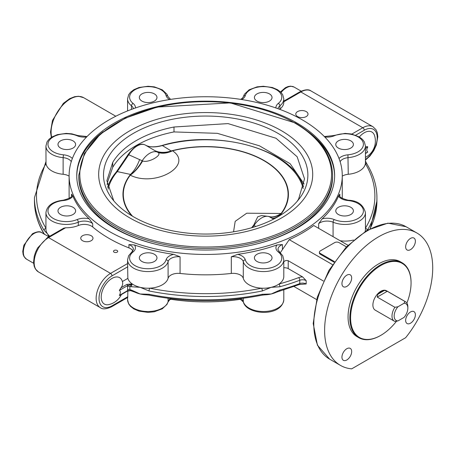<?xml version="1.0" encoding="UTF-8"?>
<svg xmlns="http://www.w3.org/2000/svg" width="455" height="455" viewBox="0 0 455 455"><rect width="100%" height="100%" fill="white"/><g stroke="black" fill="none" stroke-linecap="round" stroke-linejoin="round"><path stroke-width="0.68" d="M334.471 261.602L320.286 253.412A3.06 1.763 180 0 1 319.387 252.167A3.06 1.763 180 0 1 320.286 250.915L334.698 242.595A3.06 1.763 180 0 1 339.021 242.595L346.409 246.86M334.061 262.199L320.286 254.243A3.06 1.763 180 0 1 319.387 252.997L319.387 252.167M340.13 161.696A10.192 5.887 180 0 1 348.257 157.64A20.384 11.767 0 0 0 365.439 146.015L365.439 162.662A20.384 11.767 180 0 1 365.365 163.686A20.384 11.767 180 0 1 348.257 174.282A10.192 5.887 0 0 0 342.268 176.165M342.268 175.602A136.58 78.851 180 0 1 257.957 248.453A136.58 78.851 180 0 1 109.115 231.362A136.58 78.851 180 0 1 69.109 175.602A136.58 78.851 180 0 1 205.688 96.744A136.58 78.851 180 0 1 342.268 175.602L342.268 195.991A136.58 78.851 180 0 1 342.205 198.454M353.535 240.024A20.384 11.767 180 0 1 340.135 240.74M318.665 228.342L318.665 223.655A10.192 5.887 180 0 1 333.083 222.199A20.384 11.767 0 0 0 354.314 223.16A20.384 11.767 0 0 0 365.439 212.673L365.439 229.32A20.384 11.767 180 0 1 365.103 231.458M231.305 273.444L231.305 256.802A10.192 5.887 180 0 1 243.283 261.659A20.384 11.767 0 0 0 265.02 271.544A20.384 11.767 0 0 0 283.801 259.811L283.801 276.452A20.384 11.767 180 0 1 279.029 284.022A20.384 11.767 180 0 1 271.22 287.327A20.384 11.767 180 0 1 261.648 288.18A20.384 11.767 180 0 1 243.283 278.301A10.192 5.887 0 0 0 231.305 273.444A136.58 78.851 180 0 1 180.072 273.444A10.192 5.887 0 0 0 168.094 278.301A20.384 11.767 180 0 1 149.729 288.18A20.384 11.767 180 0 1 140.163 287.327A20.384 11.767 180 0 1 132.348 284.022A20.384 11.767 180 0 1 127.849 278.38L127.588 263.553A20.384 11.767 180 0 1 127.576 263.138L127.576 259.811A20.384 11.767 0 0 0 146.356 271.544A20.384 11.767 0 0 0 168.094 261.659A10.192 5.887 180 0 1 180.072 256.802L173.696 254.339A12.234 7.064 0 0 0 166.081 259.805A18.348 10.59 180 0 1 140.942 267.932A18.348 10.59 180 0 1 133.11 251.922A12.234 7.064 0 0 0 134.424 244.949A136.58 78.851 0 0 0 173.696 254.339M264.782 294.851A20.384 11.767 0 0 0 264.89 294.851A20.384 11.767 0 0 0 271.22 293.987A20.384 11.767 0 0 0 276.162 292.298A20.384 11.767 0 0 0 276.242 292.258M135.095 292.241A20.384 11.767 0 0 0 135.192 292.286A20.384 11.767 0 0 0 140.163 293.987A20.384 11.767 0 0 0 146.459 294.846A20.384 11.767 0 0 0 146.527 294.851M127.849 296.688L111.998 305.84A2.036 1.177 60 0 1 111.572 306.778L127.741 297.439L127.849 290.887M132.888 250.915A10.192 5.887 0 0 0 128.941 247.901L128.941 244.574L134.424 244.949M316.612 299.561L293.958 286.479M130.642 290.648L129.863 289.625L129.863 286.297L132.007 283.926L126.894 284.381A1.018 0.586 60 0 1 127.616 285.632L127.616 290.626A1.018 0.586 -120 0 1 127.406 291.086A1.018 0.586 -120 0 0 127.406 291.086L119.767 295.5L119.346 295.397A4.078 2.355 120 0 0 119.346 290.404L120.928 287.827A17.887 10.329 180 0 0 122.441 281.708A18.348 18.348 0 0 0 122.321 281.304A15.254 8.81 -60 0 1 122.389 281.531A17.887 10.329 180 0 1 122.441 281.708M121.354 294.584A18.348 18.348 0 0 1 108.876 304.588A15.254 8.81 -60 0 1 104.371 286.457A15.254 8.81 -60 0 1 122.321 281.304M359.359 136.944A15.254 8.81 -60 0 1 374.573 135.664A18.348 18.348 0 0 1 365.439 157.373M365.439 146.88L367.327 146.601L367.782 146.971A4.078 2.355 -60 0 0 367.782 151.964L365.439 153.659M347.961 245.256L313.74 225.498A136.58 78.851 0 0 1 289.232 239.648L332.463 264.605M280.337 252.679L289.232 239.648M323.408 281.014L287.964 260.573L285.848 260.516L283.801 261.597M127.519 286.519A2.036 1.177 180 0 1 129.863 286.297A171.234 98.86 0 0 0 131.467 286.747L140.163 287.327L149.058 290.955A171.234 98.86 0 0 0 262.319 290.955L271.22 287.327L279.91 286.747A171.234 98.86 0 0 0 299.771 280.257A5.096 2.94 180 0 1 306.175 280.638L302.643 276.93L288.214 268.604A5.096 2.94 0 0 0 283.801 267.779M306.175 280.638L306.175 283.965L299.373 284.512A2.036 0.916 -110.8 0 0 299.771 283.584A171.234 98.86 180 0 1 279.91 290.074L271.22 293.987L262.319 294.283A171.234 98.86 180 0 1 149.058 294.283L140.163 293.987L131.467 290.074A171.234 98.86 180 0 1 129.863 289.625A2.036 1.177 180 0 0 127.519 289.846M405.632 337.712A76.446 44.135 120 0 0 416.882 232.983A76.446 44.135 120 0 0 340.442 277.118A76.446 44.135 120 0 0 340.442 365.388A76.446 44.135 120 0 0 351.698 368.846L405.632 337.712M127.849 278.38L122.389 281.531M353.399 144.463A8.816 5.09 180 0 1 344.583 149.553A8.816 5.09 180 0 1 335.773 144.463A8.816 5.09 180 0 1 344.583 139.378A8.816 5.09 180 0 1 353.399 144.463M318.665 223.655L322.203 218.827A136.58 78.851 0 0 0 338.469 196.15L339.845 194.137L339.845 196.105M350.816 214.498A8.816 5.09 180 0 1 341.21 215.596A8.816 5.09 180 0 1 335.773 210.898A8.816 5.09 180 0 1 338.355 207.298A8.816 5.09 180 0 1 347.961 206.195A8.816 5.09 180 0 1 353.399 210.898A8.816 5.09 180 0 1 350.816 214.498M231.305 256.802L237.681 254.339A136.58 78.851 0 0 0 276.958 244.949L282.436 244.574L282.436 249.26M263.223 262.962A8.816 5.09 180 0 1 254.408 257.871A8.816 5.09 180 0 1 263.223 252.787A8.816 5.09 180 0 1 272.033 257.871A8.816 5.09 180 0 1 263.223 262.962M141.926 261.471A8.816 5.09 180 0 1 139.344 257.871A8.816 5.09 180 0 1 144.787 253.173A8.816 5.09 180 0 1 154.387 254.277A8.816 5.09 180 0 1 156.969 257.871A8.816 5.09 180 0 1 151.532 262.575A8.816 5.09 180 0 1 141.926 261.471M302.643 276.93A7.132 4.118 0 0 0 298.651 277.613A169.197 97.683 180 0 1 279.029 284.022A2.036 0.722 74.5 0 1 279.91 286.747M262.319 290.955A2.036 0.552 -101.4 0 0 261.648 288.18A169.197 97.683 180 0 1 149.729 288.18A2.036 0.552 101.4 0 0 149.058 290.955M131.467 286.747A2.036 0.722 -74.5 0 1 132.348 284.022A169.197 97.683 180 0 1 132.007 283.926L127.616 285.632L119.346 290.404M279.91 290.074A2.036 0.722 74.5 0 1 279.58 290.978A2.036 0.722 74.5 0 1 279.535 290.984M149.058 294.283A2.036 0.552 101.4 0 0 149.325 295.17C186.903 302.541 224.474 302.541 262.052 295.17A2.036 0.552 -101.4 0 0 262.319 294.283M131.842 290.984A2.036 0.722 -74.5 0 1 131.802 290.978L131.802 290.978A2.036 0.722 -74.5 0 1 131.467 290.074M127.406 291.086L130.602 290.648L127.616 290.626L119.346 295.397M365.439 228.313A2.036 1.57 31.3 0 1 367.276 230.173M367.458 230.065A171.234 98.86 0 0 0 376.922 197.652C376.888 186.169 373.618 175.044 367.105 164.289A2.036 1.57 148.7 0 0 365.365 163.686A169.197 97.683 180 0 1 365.439 228.171M71.532 196.105L71.532 194.137L72.908 196.15A136.58 78.851 0 0 0 89.18 218.827L92.712 223.655L92.712 226.982A136.58 78.851 0 0 0 109.115 238.431A136.58 78.851 0 0 0 128.941 247.901M92.712 226.982A10.192 5.887 0 0 0 78.294 225.526A20.384 11.767 180 0 1 65.605 227.767L63.723 228.165L47.553 237.499A2.036 1.177 60 0 1 48.571 237.601L65.605 227.767M82.548 240.723A6.114 3.532 180 0 1 80.757 238.227A6.114 3.532 180 0 1 86.871 234.695A6.114 3.532 180 0 1 92.991 238.227A6.114 3.532 180 0 1 89.214 241.486A6.114 3.532 180 0 1 82.548 240.723M114.108 252.189A2.104 1.217 180 0 1 113.494 251.331A2.104 1.217 180 0 1 115.598 250.113A2.104 1.217 180 0 1 117.709 251.331A2.104 1.217 180 0 1 116.406 252.457A2.104 1.217 180 0 1 114.108 252.189M279.916 109.126L279.916 105.793A20.384 11.767 0 0 0 283.801 98.883L283.801 102.21A20.384 11.767 180 0 1 279.916 109.126A10.192 5.887 0 0 0 279.677 109.319M297.581 116.571A6.114 3.532 180 0 1 295.79 114.074A6.114 3.532 180 0 1 301.904 110.548A6.114 3.532 180 0 1 308.018 114.074A6.114 3.532 180 0 1 304.247 117.339A6.114 3.532 180 0 1 297.581 116.571M410.512 323.192A6.882 3.97 -60 0 1 407.077 323.533A6.882 3.97 -60 0 1 407.077 315.588A6.882 3.97 -60 0 1 413.953 311.618A6.882 3.97 -60 0 1 415.011 317.129A6.882 3.97 -60 0 1 410.512 323.192M415.381 241.207A6.882 3.97 -60 0 1 412.378 248.129A6.882 3.97 -60 0 1 407.077 249.971A6.882 3.97 -60 0 1 407.077 242.032A6.882 3.97 -60 0 1 413.953 238.056A6.882 3.97 -60 0 1 415.381 241.207M346.812 275.178A6.882 3.97 -60 0 1 350.253 274.837A6.882 3.97 -60 0 1 350.253 282.782A6.882 3.97 -60 0 1 343.371 286.752A6.882 3.97 -60 0 1 342.319 281.241A6.882 3.97 -60 0 1 346.812 275.178M341.944 357.164A6.882 3.97 -60 0 1 344.947 350.236A6.882 3.97 -60 0 1 350.253 348.393A6.882 3.97 -60 0 1 350.253 356.339A6.882 3.97 -60 0 1 343.371 360.309A6.882 3.97 -60 0 1 341.944 357.164M411.058 282.771A43.265 24.98 120 0 0 411.058 282.561A43.265 24.98 120 0 0 402.101 262.757L400.298 261.716A43.265 24.98 120 0 0 357.027 286.695A43.265 24.98 120 0 0 357.027 336.654L358.83 337.695A43.265 24.98 120 0 0 380.465 335.551A43.265 24.98 120 0 0 380.647 335.449M170.619 299.248A136.58 78.851 0 0 0 240.758 299.248M69.177 198.454A136.58 78.851 180 0 1 69.109 195.991L69.109 175.602M114.518 228.239A128.936 74.438 180 0 1 76.753 175.602A128.936 74.438 180 0 1 205.688 101.158A128.936 74.438 180 0 1 334.624 175.602A128.936 74.438 180 0 1 255.033 244.375A128.936 74.438 180 0 1 114.518 228.239M76.758 176.227A128.936 74.438 180 0 1 103.245 131.649M308.137 131.649A128.936 74.438 180 0 1 334.618 176.227M332.588 175.186C332.013 154.768 319.552 137.347 295.21 122.913L230.31 102.887L157.157 107.079L125.279 118.141L100.282 134.106L84.306 153.665L78.795 175.186A126.9 73.261 0 0 0 205.688 248.447A126.9 73.261 0 0 0 332.588 175.186L332.588 176.847A126.9 73.261 180 0 1 248.333 245.854M163.049 245.854A126.9 73.261 180 0 1 78.795 176.847L78.795 175.186M396.533 321.196A42.759 24.684 -60 0 1 380.824 335.346A42.759 24.684 -60 0 1 350.589 317.891A42.759 24.684 -60 0 1 380.824 265.521A42.759 24.684 -60 0 1 411.058 282.976A42.759 24.684 -60 0 1 406.889 303.07M407.851 308.132L407.851 306.88A11.21 6.472 120 0 0 405.53 301.75L386.432 290.722A11.21 6.472 120 0 0 377.286 294.288A11.21 6.472 120 0 0 372.975 306.249A11.21 6.472 120 0 0 375.221 310.145L394.32 321.167A11.21 6.472 120 0 0 394.894 321.44L397.949 320.923A9.68 5.591 -60 0 1 394.161 316.037A9.68 5.591 -60 0 1 397.949 306.772L394.894 307.29L377.235 297.098L377.883 294.226A11.21 6.472 -60 0 1 384.486 290.409L387.296 291.285L404.956 301.483L404.063 303.246A9.68 5.591 -60 0 1 407.851 308.132A9.68 5.591 -60 0 1 404.063 317.391L397.949 320.923M402.101 262.757A43.265 24.98 120 0 0 358.83 287.736A43.265 24.98 120 0 0 358.83 337.695M411.058 282.976L411.058 282.561M69.109 176.165A10.192 5.887 0 0 0 63.12 174.282A20.384 11.767 180 0 1 46.012 163.686L45.938 146.015A20.384 11.767 0 0 0 63.12 157.64L63.12 174.282M263.223 102.58A8.816 5.09 180 0 1 254.408 97.489A8.816 5.09 180 0 1 263.223 92.405A8.816 5.09 180 0 1 272.033 97.489A8.816 5.09 180 0 1 263.223 102.58M154.387 101.09A8.816 5.09 180 0 1 144.787 102.193A8.816 5.09 180 0 1 139.344 97.489A8.816 5.09 180 0 1 141.926 93.895A8.816 5.09 180 0 1 151.532 92.792A8.816 5.09 180 0 1 156.969 97.489A8.816 5.09 180 0 1 154.387 101.09M75.61 144.463A8.816 5.09 180 0 1 66.794 149.553A8.816 5.09 180 0 1 57.978 144.463A8.816 5.09 180 0 1 66.794 139.378A8.816 5.09 180 0 1 75.61 144.463M73.028 207.298A8.816 5.09 180 0 1 75.61 210.898A8.816 5.09 180 0 1 70.167 215.596A8.816 5.09 180 0 1 60.56 214.498A8.816 5.09 180 0 1 57.978 210.898A8.816 5.09 180 0 1 63.421 206.195A8.816 5.09 180 0 1 73.028 207.298M49.794 236.208A20.384 11.767 180 0 1 47.491 233.825A20.384 11.767 180 0 1 45.938 229.32L45.938 212.673A20.384 11.767 0 0 0 57.063 223.16A20.384 11.767 0 0 0 78.294 222.199L78.294 225.526M44.38 234.171L44.089 233.682A171.234 98.86 180 0 1 34.455 200.985L34.455 197.652A171.234 98.86 0 0 0 44.089 230.349L47.491 233.825L48.947 236.697M44.135 234.029A2.036 1.57 -31.3 0 1 44.089 233.682M44.089 230.349A2.036 1.57 -31.3 0 1 45.938 228.313M255.733 226.482L254.1 225.384A7.82 4.055 -113.6 0 0 253.731 225.083L257.746 216.773M257.718 216.785L261.511 215.579L268.734 216.421A7.82 4.914 53 0 1 269.206 216.66L273.574 219.139M108.074 189.2A98.456 56.841 180 0 1 117.282 171.603L128.714 154.808A16.818 9.709 -60 0 1 145.475 145.134L157.276 152.044A7.82 3.879 64.5 0 1 157.646 152.283C163.521 154.677 148.421 163.373 142.643 160.945A7.82 5.09 -125.1 0 0 142.176 160.763L128.156 154.49L116.247 172.064A99.605 57.506 0 0 0 110.349 180.732A99.605 57.506 0 0 0 107.607 187.352M110.349 180.732L116.355 171.91A1.53 1.12 -139.7 0 1 117.282 171.603L130.505 174.419L130.403 174.817A30.576 17.296 112.6 0 0 142.176 160.763A16.818 9.709 -60 0 1 157.276 152.044A30.576 20.196 120.8 0 0 171.888 150.867L171.16 150.941A30.576 23.637 -58 0 1 154.99 150.696M142.643 160.945A30.576 15.953 -64.4 0 1 130.272 175.186C155.235 187.67 194.2 165.262 172.542 150.781A30.576 19.207 -55.2 0 1 157.646 152.283M281.486 214.612L280.877 214.288L280.974 213.844A42.213 0.512 -71.6 0 1 281.105 213.463A82.383 47.565 180 0 0 263.94 160.695A82.383 47.565 180 0 0 172.542 150.781A42.213 38.806 150.8 0 0 171.888 150.867M116.355 171.91A1.53 1.12 -139.7 0 0 116.349 171.91L128.156 154.49C134.765 145.572 140.538 142.455 145.469 145.134A1.53 1.246 -60.4 0 1 145.475 145.134C149.502 147.346 155.132 147.494 162.367 145.572A98.456 56.841 180 0 1 303.161 188.597M271.743 218.104A30.576 10.397 118.6 0 0 280.877 214.288A82.736 47.769 0 0 0 264.19 160.575A82.736 47.769 0 0 0 171.16 150.941L162.367 145.572A1.53 0.552 74.2 0 0 162.065 145.469C154.797 147.386 149.263 147.272 145.469 145.134A1.53 1.246 -60.4 0 0 145.458 145.128M130.403 174.817A42.213 12.706 84.4 0 0 130.272 175.186A82.383 47.565 180 0 0 132.61 216.284M131.717 215.75A82.736 47.769 0 0 1 130.505 174.419A30.576 16.46 101.7 0 0 139.634 159.557M280.974 213.844A30.576 14.913 -60.7 0 1 269.206 216.66A16.818 9.709 -60 0 0 254.1 225.384A30.576 17.813 -52.5 0 1 252.303 227.545M268.734 216.421A30.576 15.953 115.6 0 0 281.105 213.463L246.712 213.207L235.184 221.352L233.563 231.805M251.598 227.75A30.576 19.207 124.8 0 0 253.731 225.083M303.604 186.829A99.605 57.506 0 0 0 301.034 180.732C285.33 147.227 214.288 129.561 162.065 145.469M404.063 303.246L397.949 306.772M405.53 301.75A11.21 6.472 120 0 0 404.956 301.483M394.894 307.29A11.21 6.472 120 0 0 392.073 317.277A11.21 6.472 120 0 0 394.32 321.167M281.366 130.659A107.022 61.789 180 0 1 233.387 234.035A107.022 61.789 180 0 1 102.312 158.363A107.022 61.789 180 0 1 281.366 130.659M277.942 133.338A102.182 58.991 180 0 1 298.969 199.131A102.182 58.991 180 0 1 205.688 234.041A102.182 58.991 180 0 1 112.413 199.131A102.182 58.991 180 0 1 147.744 126.462A102.182 58.991 180 0 1 277.942 133.338M113.784 200.837L106.868 180.698L112.738 162.378A98.206 56.699 180 0 1 173.998 127.008L228.052 123.601L276.031 138.257L297.161 156.782L304.514 178.866L298.639 198.966A98.206 56.699 180 0 1 297.047 201.474M304.128 184.042L290.159 163.732L259.469 145.822L217.336 133.332L173.998 131.933A98.206 56.699 0 0 0 112.738 167.304L107.551 182.136L107.158 184.867M112.738 167.304L112.738 162.378M173.998 127.008L173.998 131.933M320.286 254.243L320.286 253.412M33.624 263.269L26.515 259.162A15.288 8.827 -60 0 1 24.041 247.361A15.288 8.827 -60 0 1 33.46 233.87A15.288 8.827 -60 0 1 41.803 232.681L48.85 236.754M281.088 92.496A15.288 8.827 -60 0 1 294.055 87.047L301.164 91.154M324.785 137A12.234 7.064 0 0 0 334.283 135.778A18.348 10.59 180 0 1 362.009 140.299A18.348 10.59 180 0 1 347.938 154.814L348.257 174.282M338.469 196.15A12.234 7.064 0 0 0 347.938 200.547L348.126 200.183C341.768 198.534 338.947 196.884 339.663 195.24A10.192 5.887 180 0 1 339.845 194.137M347.938 200.547A18.348 10.59 180 0 1 362.009 215.061A18.348 10.59 180 0 1 334.283 219.583A2.036 0.978 112.7 0 0 333.083 222.199L333.083 236.668M243.283 298.281L243.283 301.602A10.192 5.887 0 0 0 240.803 298.594M276.958 244.949A12.234 7.064 0 0 0 278.267 251.922A18.348 10.59 180 0 1 270.441 267.932A18.348 10.59 180 0 1 245.296 259.805A2.036 1.644 164.6 0 0 243.283 261.659L243.283 278.301M283.801 289.761L283.801 299.754A20.384 11.767 180 0 1 265.02 311.487A20.384 11.767 180 0 1 243.283 301.602A2.036 1.644 -15.4 0 0 243.334 301.961L239.7 298.725M170.579 298.594A10.192 5.887 0 0 0 168.094 301.602A20.384 11.767 180 0 1 146.356 311.487A20.384 11.767 180 0 1 127.576 299.754L127.576 297.536M171.683 298.725L169.664 299.868L168.049 301.961A2.036 1.644 -164.6 0 0 168.094 301.602L168.094 298.281M168.094 278.301L168.094 261.659A2.036 1.644 15.4 0 0 166.081 259.805M128.941 244.574A10.192 5.887 180 0 1 133.406 249.442L131.842 251.99L128.623 255.744L127.576 259.811M180.072 273.444L180.072 256.802M298.651 277.613A2.036 0.916 69.2 0 1 299.771 280.257L299.771 283.584A5.096 2.94 0 0 1 306.175 283.965M288.214 268.604L288.214 260.698M278.267 251.922A2.036 1.348 -51.5 0 1 279.535 251.99L277.971 249.442A10.192 5.887 180 0 1 282.436 244.574M340.442 365.388L329.63 359.143A76.446 44.135 -60 0 1 329.63 270.873A76.446 44.135 -60 0 1 406.076 226.738L416.882 232.983M355.679 135.192L364.25 130.244A18.348 10.59 -60 0 1 377.206 137.052A18.348 10.59 -60 0 1 365.439 159.455M365.439 160.103L370.057 155.883L373.754 150.696L376.365 144.98L377.815 136.716L377.258 132.576L376.046 129.755L372.998 126.74A20.384 11.767 120 0 0 362.806 127.747L351.829 134.088M364.25 130.244A2.036 1.177 -120 0 0 362.806 127.747L300.823 91.961A20.384 11.767 -60 0 1 311.015 90.954L372.998 126.74M111.998 305.84A18.348 10.59 -60 0 1 99.025 298.355A18.348 10.59 -60 0 1 111.998 275.884L127.849 266.727M127.588 263.553L110.554 273.387A20.384 11.767 120 0 0 97.239 291.348A20.384 11.767 120 0 0 100.362 307.682C102.494 309.491 106.231 309.19 111.572 306.778M111.998 275.884A2.036 1.177 -120 0 0 110.554 273.387L48.571 237.601A20.384 11.767 -60 0 0 35.257 255.562A20.384 11.767 -60 0 0 38.379 271.897L100.362 307.682M347.938 154.814A12.234 7.064 0 0 0 339.021 158.511M334.283 135.778A2.036 0.978 -112.7 0 0 333.492 135.562L324.347 136.551M334.283 219.583A12.234 7.064 0 0 0 322.203 218.827M245.296 259.805A12.234 7.064 0 0 0 237.681 254.339M133.11 251.922A2.036 1.348 -128.5 0 0 131.842 251.99M370.285 228.558L376.922 200.985A171.234 98.86 180 0 1 370.074 228.666M365.439 148.324L367.782 146.971M367.782 151.964L365.439 153.318M126.894 284.381L120.928 287.827M283.801 101.789L300.823 91.961A2.036 1.177 60 0 0 299.805 91.865L283.801 101.101M45.938 228.171A169.197 97.683 180 0 1 46.012 163.686M241.696 99.537A12.234 7.064 0 0 0 245.296 95.556A18.348 10.59 180 0 1 270.441 87.434A18.348 10.59 180 0 1 278.267 103.439A12.234 7.064 0 0 0 275.952 107.983M135.425 107.983A12.234 7.064 0 0 0 133.11 103.439A18.348 10.59 180 0 1 140.942 87.434A18.348 10.59 180 0 1 166.081 95.556A12.234 7.064 0 0 0 169.681 99.537M72.356 158.511A12.234 7.064 0 0 0 63.444 154.814A18.348 10.59 180 0 1 49.373 140.299A18.348 10.59 180 0 1 77.1 135.778A12.234 7.064 0 0 0 86.592 137M89.18 218.827A12.234 7.064 0 0 0 77.1 219.583A18.348 10.59 180 0 1 49.373 215.061A18.348 10.59 180 0 1 63.444 200.547A12.234 7.064 0 0 0 72.908 196.15M51.671 137.16A27.01 15.595 -60 0 1 51.159 133.884A27.01 15.595 -60 0 1 62.17 105.708A27.01 15.595 -60 0 1 83.697 97.7L115.797 116.235M63.444 154.814L63.12 157.64A10.192 5.887 180 0 1 71.247 161.696M45.938 146.015L47.041 141.846L48.895 139.378L52.012 136.949L57.398 134.629L66.231 133.389L71.805 133.838L77.885 135.562A2.036 0.978 112.7 0 0 77.1 135.778M166.081 95.556A2.036 1.644 164.6 0 1 168.049 96.676L166.962 94.225L162.276 89.817L154.302 86.859L148.051 86.251L138.934 87.525L133.804 89.726L130.5 92.28L128.668 94.737L127.576 98.883A20.384 11.767 0 0 0 131.461 105.793L131.461 109.41M133.11 103.439A2.036 1.348 -51.5 0 0 131.461 105.793A10.192 5.887 180 0 1 133.361 108.711M278.016 108.711A10.192 5.887 180 0 1 279.916 105.793A2.036 1.348 -128.5 0 0 278.267 103.439M240.758 99.389L242.691 97.848L243.334 96.676A2.036 1.644 15.4 0 1 245.296 95.556M71.532 194.137A10.192 5.887 180 0 1 71.714 195.24L71.714 194.319M77.1 219.583A2.036 0.978 -112.7 0 1 78.294 222.199A10.192 5.887 180 0 1 92.712 223.655M45.938 212.673C46.956 205.626 52.729 201.463 63.256 200.183L63.444 200.547M377.883 294.226L384.486 290.409M387.296 291.285L377.235 297.098M294.698 122.964A125.876 72.675 180 0 1 238.266 244.551A125.876 72.675 180 0 1 84.101 155.542A125.876 72.675 180 0 1 294.698 122.964M26.515 259.162L24.035 256.66L23.125 254.419L22.75 251.393L23.859 245.234L32.441 233.768C36.957 231.498 40.08 231.14 41.803 232.681M280.502 91.904L285.45 87.667L288.186 86.501L290.614 86.154L294.055 87.047M329.63 359.143L317.436 345.209L313.199 323.499L317.254 297.303L328.885 270.441L346.329 246.946L366.986 230.338L387.91 223.149L406.076 226.738M168.049 301.961L166.962 304.412L162.276 308.82L154.302 311.777L148.051 312.386L138.934 311.112L133.804 308.911L130.5 306.363L128.668 303.9L127.576 299.754M283.801 299.754C281.685 317.294 246.553 315.139 243.334 301.961M365.439 146.015L364.353 141.875L362.538 139.435L359.331 136.932L351.34 133.986L345.089 133.389L333.492 135.562M365.439 212.673C363.403 204.756 357.63 200.592 348.126 200.183M283.801 259.811L282.76 255.755L279.535 251.99M276.162 292.298L299.373 284.512M264.89 294.851L262.052 295.164M146.459 294.846L149.325 295.164M135.192 292.286L130.676 290.665M376.922 200.985L376.922 197.652M365.439 161.076L367.088 164.255M380.824 335.346L380.465 335.551M51.347 137.37L50.511 132.047L52.49 120.382L63.313 103.393L69.678 98.655L74.643 96.688L78.544 96.267L83.697 97.7M299.805 91.865C305.066 89.447 308.803 89.146 311.015 90.954M38.379 271.897L35.336 268.888L34.131 266.095L33.562 262.063L34.233 256.336L35.592 252.11L37.594 247.998L47.553 237.499M77.885 135.562L87.036 136.551M127.576 98.883L127.576 110.918M168.049 96.676L170.619 99.389M243.334 96.676L244.42 94.225L249.107 89.817L257.081 86.859L263.326 86.251L272.443 87.525L277.573 89.726L280.877 92.28L282.714 94.737L283.801 98.883M63.256 200.183C69.609 198.534 72.43 196.884 71.714 195.24M44.272 234.348C37.759 223.593 34.489 212.468 34.455 200.985M45.938 161.661L34.455 197.652"/></g></svg>
